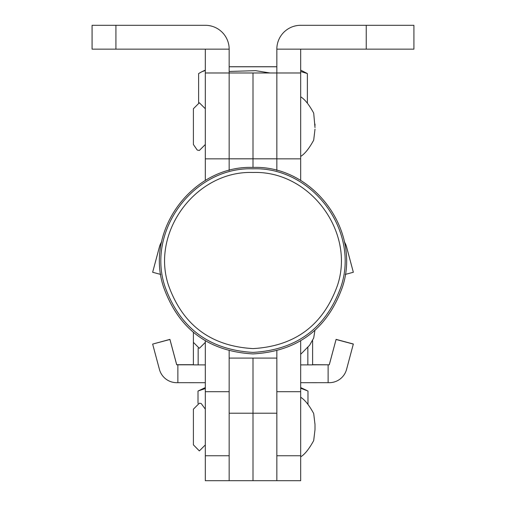 <?xml version="1.0" encoding="UTF-8"?>
<svg xmlns="http://www.w3.org/2000/svg" width="506" height="506" viewBox="0 0 506 506"><rect width="100%" height="100%" fill="white"/><g stroke="black" fill="none" stroke-linecap="round" stroke-linejoin="round"><path stroke-width="0.76" d="M276.839 358.096L253 358.096L253 480.687L253 413.219L276.839 413.219L276.839 480.7L300.678 480.7L300.678 455.754L276.839 455.754L276.839 350.829M300.678 340.816L300.678 455.754M229.161 350.829L229.161 480.7L205.322 480.7L205.322 455.754L229.161 455.754L229.161 413.219L253 413.219L253 358.096L253 359.861L253 358.096L229.161 358.096M205.322 340.816L205.322 455.754M205.322 388.545L198.01 391.03L205.322 387.583M307.977 404.376L307.977 391.024L300.678 388.241M198.01 403.377L198.01 391.03M205.322 342.372L199.358 348.33L193.4 342.372L193.4 332.398M312.607 364.813L329.286 364.801L312.607 364.693M329.286 364.801L336.073 339.475L329.286 364.7M328.128 364.801L328.128 382.681L329.286 382.681A17.881 17.881 -0 0 0 346.553 369.431L353.34 343.998L336.073 339.374M336.073 339.475L353.34 344.099M177.865 364.801L177.865 382.681L176.708 382.681A17.881 17.881 -0 0 1 159.434 369.431L152.648 344.099L169.921 339.475L176.708 364.801L193.393 364.813M193.393 364.693L176.708 364.7L169.921 339.374L152.648 344.099M300.678 382.7L328.128 382.681M177.865 382.681L205.322 382.7M115.918 49.139L92.079 49.139L92.079 25.3L115.918 25.3L115.918 49.139L229.161 49.139L229.161 72.978L276.839 72.978L276.839 170.509M366.243 49.139L366.243 25.3L413.921 25.3L413.921 49.139L300.678 49.139L300.678 72.978L253 72.978L253 167.41L253 158.808L229.161 158.808L229.161 170.509M205.322 144.501L199.358 150.459L197.251 150.073L193.4 144.501L193.4 108.739L199.358 102.781L205.322 108.739M193.4 409.272L193.4 444.85L193.4 409.272M205.322 444.938L199.358 450.903L193.4 444.85M160.763 274.442L152.648 272.266L159.434 246.934A17.881 17.881 0 0 1 161.642 241.931M152.648 272.266L159.434 246.833A17.881 17.881 180 0 1 161.673 241.786M344.358 241.95A17.881 17.881 0 0 1 346.553 246.934L353.34 272.266L345.237 274.435M353.34 272.266L346.553 246.833A17.881 17.881 180 0 0 344.333 241.805M229.161 66.779L276.839 66.779M276.839 66.729L229.161 66.729M269.995 72.978L255.6 70.657L229.161 71.46M300.678 70.119L307.376 73.566L300.678 71.491M307.376 103.268L307.376 73.566M205.322 70.505L201.894 71.713L198.618 73.553L198.618 102.826M229.161 49.139A23.839 23.839 0 0 0 205.322 25.3L115.918 25.3M205.322 72.978L205.322 158.84L229.161 158.84L229.161 72.978L205.322 72.978L205.322 49.139M205.322 158.84L205.322 180.522M300.678 72.978L300.678 158.84L276.839 158.84L276.839 49.139L300.678 49.139M300.678 158.84L300.678 180.522M366.243 25.3L300.678 25.3A23.839 23.839 0 0 0 276.839 49.139M229.161 158.808L229.161 72.978L253 72.978L253 158.808L276.839 158.808M300.678 364.896L312.607 364.877L312.607 340.627M205.322 364.896L193.393 364.877L193.393 332.391M193.393 364.674L193.393 333.327M300.678 391.701L276.839 391.701M205.322 391.701L229.161 391.701M307.844 364.889L307.844 347.331M198.156 364.889L198.156 348.21M300.678 387.59L306.585 390.341M300.678 354.295L309.596 345.263L313.695 338.021L314.934 330.393M315.004 129.175L313.695 140.149C309.141 148.486 304.808 153.913 300.678 156.417M300.678 96.823C304.808 99.328 309.141 104.755 313.695 113.091L315.004 127.575M315.004 125.665L315.004 124.065M205.322 409.177L201.205 403.51L199.358 403.219L193.4 409.177M300.678 456.861C304.808 454.35 309.141 448.93 313.695 440.593L315.004 429.613L315.004 424.502L313.695 413.528C309.141 405.192 304.808 399.772 300.678 397.261M315.004 429.613L315.004 424.502M253 352.397C209.105 349.874 179.75 327.901 164.931 286.466C146.196 230.464 194.083 166.607 253 168.814C311.917 166.607 359.804 230.464 341.069 286.466C326.25 327.901 296.895 349.874 253 352.397M253 353.928C297.598 351.366 327.42 329.039 342.48 286.946C361.512 230.047 312.86 165.171 253 167.41C193.14 165.171 144.488 230.047 163.52 286.946C178.58 329.039 208.402 351.366 253 353.928M253 348.602C295.106 346.186 323.271 325.105 337.489 285.352C355.459 231.628 309.514 170.37 253 172.489C196.486 170.37 150.541 231.628 168.511 285.352C182.729 325.105 210.894 346.186 253 348.602M205.322 70.119L201.894 71.713M229.161 480.687L276.839 480.687"/></g></svg>
